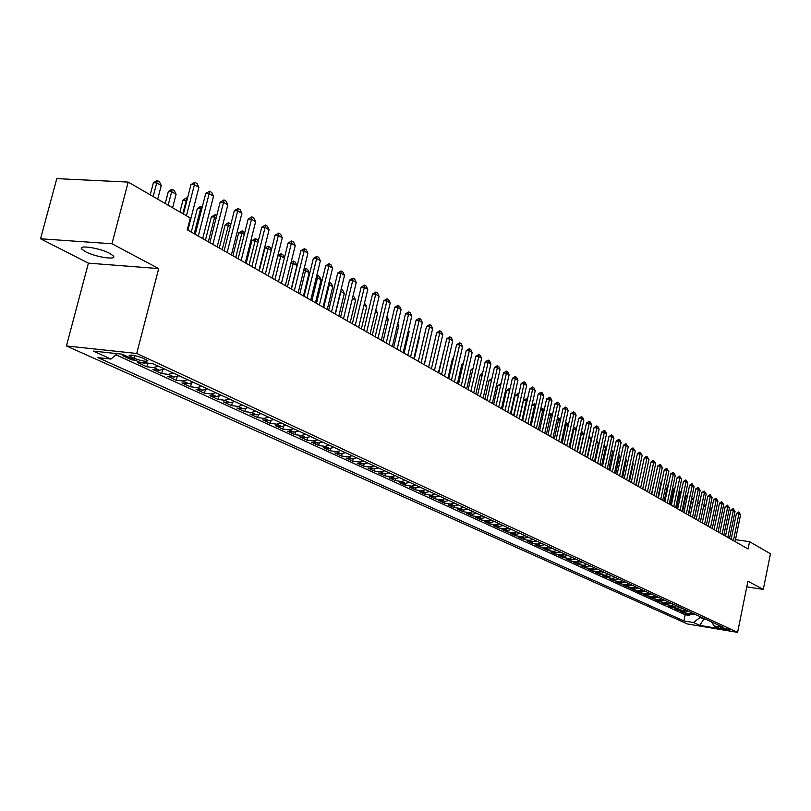 <?xml version="1.0" encoding="UTF-8"?>
<svg xmlns="http://www.w3.org/2000/svg" width="811" height="811" viewBox="0 0 811 811"><rect width="100%" height="100%" fill="white"/><g stroke="black" fill="none" stroke-linecap="round" stroke-linejoin="round"><path stroke-width="1.22" d="M109.891 253.458C100.098 248.054 77.755 244.567 81.668 249.028L85.368 251.653C95.232 257.006 117.169 260.432 113.439 256.023L109.891 253.458M729.687 629.731C725.439 628.393 722.388 627.836 720.543 628.038L720.888 628.261C725.125 629.6 728.166 630.157 730.022 629.954L729.687 629.731M66.441 345.962L687.414 623.963L737.594 632.377L136.724 353.474L66.441 345.962L88.399 263.149L158.703 268.583L111.948 243.766L40.55 238.779L88.399 263.149M40.55 238.779L56.79 178.623L128.199 182.08L111.948 243.766M126.09 356.009L122.441 355.613L131.696 359.851L131.99 358.715M147.338 363.064L137.799 362.649L146.852 366.795L147.805 363.115M164.39 368.954L159.524 370.282L152.833 369.542L161.703 373.607L162.666 369.846M179.049 375.726L174.213 377.044L167.563 376.284L176.251 380.268L177.173 376.669M193.413 382.376L188.608 383.664L181.988 382.893L190.504 386.796L191.386 383.36M207.484 388.875L202.709 390.142L196.13 389.381L204.473 393.203L205.315 389.898M221.281 395.251L216.537 396.498L209.988 395.727L218.169 399.478L218.97 396.305M234.805 401.506L230.081 402.732L223.572 401.952L231.601 405.632L232.362 402.58M248.054 407.639L243.371 408.835L236.893 408.055L244.76 411.664L245.49 408.724M261.061 413.64L256.398 414.826L249.96 414.036L257.675 417.574L258.374 414.745M273.804 419.54L269.171 420.706L262.774 419.916L270.337 423.383L271.016 420.656M286.313 425.319L281.711 426.474L275.345 425.674L282.765 429.08L283.414 426.444M298.58 430.996L294.008 432.131L287.672 431.32L294.961 434.666L295.589 432.121M310.623 436.561L306.082 437.676L299.776 436.865L306.933 440.15L307.531 437.687M322.443 442.025L317.932 443.12L311.667 442.309L318.693 445.533L319.26 443.151M334.051 447.388L329.56 448.473L323.325 447.662L330.229 450.815L330.787 448.503M345.445 452.66L340.985 453.724L334.781 452.903L341.553 456.015L342.09 453.765M356.637 457.83L352.197 458.884L346.033 458.063L352.684 461.114L353.201 458.925M367.626 462.909L363.216 463.943L357.083 463.122L363.612 466.122L364.119 463.993M378.413 467.906L374.033 468.92L367.93 468.099L374.358 471.039L374.844 468.971M389.027 472.803L384.667 473.817L378.605 472.985L384.911 475.875L385.387 473.867M399.448 477.628L395.119 478.612L389.077 477.791L395.281 480.629L395.738 478.672M409.687 482.363L405.378 483.336L399.377 482.504L405.48 485.302L405.926 483.386M419.753 487.016L415.475 487.979L409.504 487.147L415.496 489.895L415.931 488.019M429.648 491.588L425.4 492.541L419.459 491.709L425.349 494.406L425.775 492.581M439.38 496.089L435.152 497.031L429.252 496.19L435.041 498.846L435.456 497.062M448.949 500.509L444.752 501.441L438.873 500.6L444.57 503.215L444.975 501.462M458.367 504.868L454.18 505.78L448.341 504.939L453.947 507.514L454.342 505.8M467.623 509.146L463.466 510.048L457.657 509.207L463.172 511.731L463.547 510.058M473.097 511.68L468.961 512.572L472.6 514.245L466.822 513.404L472.245 515.887L472.62 514.245L476.726 513.353M485.688 517.499L481.582 518.371L475.834 517.54L481.176 519.983L481.541 518.371M494.507 521.574L490.422 522.436L484.704 521.605L489.956 524.007L490.32 522.426M503.185 525.589L499.12 526.44L493.433 525.599L498.613 527.971L498.958 526.42M511.721 529.532L507.686 530.384L502.029 529.542L507.118 531.874L507.463 530.343M520.135 533.425L516.12 534.256L510.494 533.415L515.502 535.716L515.837 534.216M528.407 537.247L524.423 538.078L518.817 537.237L523.754 539.497L524.078 538.028M536.558 541.018L532.594 541.829L527.018 540.988L531.884 543.218L532.209 541.768M544.587 544.728L540.643 545.529L535.098 544.698L539.893 546.888L540.197 545.468M552.494 548.378L548.571 549.179L543.056 548.337L547.77 550.497L548.074 549.108M560.279 551.987L556.376 552.767L550.892 551.926L555.535 554.055L555.839 552.686M567.943 555.525L564.071 556.305L558.617 555.464L563.189 557.562L563.483 556.214M575.506 559.022L571.643 559.793L566.22 558.951L570.731 561.019L571.015 559.691M582.947 562.469L579.115 563.219L573.712 562.388L578.162 564.426L578.446 563.118M590.286 565.855L586.475 566.605L581.102 565.774L585.481 567.781L585.755 566.494M597.514 569.2L593.723 569.94L588.38 569.109L592.699 571.086L592.973 569.819M604.641 572.495L600.87 573.225L595.558 572.394L599.805 574.34L600.079 573.103M611.666 575.739L607.915 576.469L602.624 575.638L606.821 577.554L607.084 576.337M618.6 578.942L614.87 579.662L609.598 578.831L613.734 580.727L613.998 579.52M625.423 582.105L621.713 582.815L616.472 581.984L620.557 583.849L620.81 582.663M632.164 585.218L628.464 585.917L623.253 585.086L627.278 586.931L627.521 585.765M638.804 588.289L635.125 588.979L629.944 588.147L633.908 589.962L634.151 588.827M645.343 591.31L641.694 592L636.534 591.168L640.447 592.963L640.69 591.837M651.811 594.301L648.171 594.98L643.042 594.149L646.894 595.923L647.127 594.808M658.177 597.241L654.568 597.92L649.459 597.089L653.26 598.832L653.494 597.748M664.462 600.15L660.864 600.819L655.785 599.988L659.536 601.711L659.769 600.637M670.667 603.019L667.088 603.678L662.029 602.847L665.74 604.55L665.953 603.496M676.779 605.847L673.221 606.496L668.193 605.675L671.843 607.348L672.066 606.304M682.821 608.635L679.283 609.284L674.265 608.463L677.884 610.115L678.097 609.091M688.782 611.393L685.254 612.031L680.267 611.21L683.835 612.842L684.038 611.829M128.199 182.08L190.291 218.007L187.26 229.807L748.077 548.966L749.557 541.677L735.496 539.69M130.794 356.759L134.291 358.371C142.026 361.118 146.538 361.888 147.815 360.652L142.726 358.046C134.94 355.269 130.419 354.498 129.142 355.745L130.794 356.759L131.23 355.066M711.622 621.956L714.156 625.97L723.797 627.582L152.985 363.683L139.604 362.213L122.126 354.184L93.316 351.082L110.965 359.07L97.959 357.641L683.916 620.922L693.395 622.503L700.035 617.546L707.253 619.928M714.156 625.97L720.411 628.839L699.751 625.382L693.395 622.503M115.902 354.782L685.183 614.789L689.705 615.539L689.918 614.535M694.662 614.109L691.154 614.738L686.197 613.927L689.705 615.539M692.32 613.025L688.803 613.663L683.835 612.842M686.4 610.298L682.872 610.936L677.884 610.115M680.419 607.52L676.871 608.169L671.843 607.348M674.346 604.722L670.778 605.371L665.74 604.55M668.193 601.874L664.615 602.532L659.536 601.711M661.958 598.994L658.36 599.664L653.26 598.832M655.643 596.075L652.024 596.744L646.894 595.923M649.236 593.105L645.597 593.794L640.447 592.963M642.738 590.104L639.078 590.793L633.908 589.962M636.159 587.063L632.479 587.762L627.278 586.931M629.478 583.971L625.778 584.68L620.557 583.849M622.706 580.848L618.986 581.558L613.734 580.727M615.843 577.665L612.102 578.395L606.821 577.554M608.868 574.452L605.118 575.181L599.805 574.34M601.803 571.187L598.031 571.917L592.699 571.086M594.635 567.872L590.834 568.612L585.481 567.781M587.367 564.507L583.545 565.257L578.162 564.426M579.987 561.09L576.145 561.861L570.731 561.019M572.495 557.633L568.633 558.404L563.189 557.562M564.892 554.116L561.009 554.896L555.535 554.055M557.177 550.547L553.264 551.338L547.77 550.497M549.341 546.928L545.418 547.729L539.893 546.888M541.393 543.248L537.44 544.059L531.884 543.218M533.314 539.518L529.34 540.339L523.754 539.497M525.112 535.726L521.118 536.558L515.502 535.716M516.779 531.874L512.765 532.715L507.118 531.874M508.325 527.961L504.28 528.813L498.613 527.971M499.728 523.987L495.663 524.849L489.956 524.007M490.99 519.952L486.904 520.824L481.176 519.983M482.119 515.847L478.003 516.729L472.245 515.887M468.961 512.572L463.172 511.731M463.933 507.443L459.776 508.345L453.947 507.514M454.616 503.134L450.429 504.047L444.57 503.215M445.138 498.755L440.931 499.688L435.041 498.846M435.507 494.294L431.27 495.237L425.349 494.406M425.714 489.773L421.446 490.726L415.496 489.895M415.749 485.16L411.461 486.134L405.48 485.302M405.612 480.477L401.293 481.46L395.281 480.629M395.292 475.702L390.953 476.706L384.911 475.875M384.799 470.856L380.44 471.87L374.358 471.039M374.124 465.919L369.725 466.943L363.612 466.122M363.247 460.891L358.827 461.935L352.684 461.114M352.177 455.772L347.737 456.826L341.553 456.015M340.914 450.561L336.443 451.636L330.229 450.815M329.438 445.259L324.937 446.344L318.693 445.533M317.75 439.856L313.218 440.961L306.933 440.15M305.838 434.351L301.276 435.466L294.961 434.666M293.704 428.735L289.121 429.881L282.765 429.08M281.336 423.018L276.723 424.173L270.337 423.383M268.735 417.199L264.092 418.375L257.675 417.574M255.891 411.258L251.217 412.444L244.76 411.664M242.783 405.196L238.089 406.412L231.601 405.632M229.422 399.022L224.698 400.249L218.169 399.478M215.797 392.717L211.042 393.974L204.473 393.203M201.888 386.289L197.103 387.567L190.504 386.796M187.706 379.73L182.88 381.028L176.251 380.268M173.219 373.04L168.374 374.358L161.703 373.607M158.439 366.197L153.553 367.545L146.852 366.795M135.325 360.246L131.696 359.851M746.789 586.85L763.303 589.394L770.45 553.771L749.557 541.677M763.303 589.394L747.924 581.234L737.594 632.377M158.703 268.583L136.724 353.474M731.208 539.082L730.559 538.991M704.252 618.54L699.751 625.382M700.217 616.674L700.035 617.546M117.189 353.657L110.965 359.07M685.183 614.789L683.916 620.922M186.429 215.777L194.437 184.695L191.011 184.533L194.904 182.293L197.124 183.641L198.888 187.392L187.888 230.172M183.398 214.023L191.011 184.533M198.888 187.392L194.437 184.695L194.904 182.293M157.699 199.151L161.247 185.537L156.736 182.88L153.178 196.526M153.391 182.718L157.243 180.508L156.736 182.88L153.391 182.718L150.228 194.822M157.243 180.508L159.503 181.846L161.247 185.537M198.279 236.082L209.167 193.596L205.751 193.423L209.593 191.203L211.772 192.531L213.526 196.232L202.689 238.596M195.248 234.359L205.751 193.423M213.526 196.232L209.167 193.596L209.593 191.203M212.867 244.385L223.583 202.314L220.186 202.132L223.988 199.932L226.117 201.229L227.85 204.889L217.186 246.838M209.846 242.671L220.186 202.132M227.85 204.889L223.583 202.314L223.988 199.932M227.151 252.515L237.704 210.84L234.328 210.657L238.079 208.478L240.168 209.745L241.881 213.364L231.378 254.918M224.14 250.802L234.328 210.657M241.881 213.364L237.704 210.84L238.079 208.478M241.141 260.473L251.532 219.203L248.176 219L251.886 216.851L253.934 218.088L255.627 221.677L245.277 262.825M238.15 258.77L248.176 219M255.627 221.677L251.532 219.203L251.886 216.851M172.601 207.768L176.088 194.295L171.668 191.69L168.161 205.203M168.343 191.518L171.597 189.298L172.155 189.328L171.668 191.69L168.343 191.518L165.231 203.5M172.155 189.328L174.365 190.636L176.088 194.295M186.854 200.641L186.297 200.307L182.84 213.698M182.982 200.135L186.195 197.935L186.753 197.965L186.297 200.307L182.982 200.135L179.92 212.006M186.753 197.965L187.432 198.371M201.665 209.37L200.621 208.762L194.204 233.771M197.326 208.579L200.51 206.399L201.057 206.43L200.621 208.762L197.326 208.579L191.284 232.108M201.057 206.43L202.233 207.129M216.162 217.926L214.662 217.034L208.336 241.81M211.387 216.851L215.067 214.712L214.662 217.034L211.387 216.851L205.426 240.157M215.067 214.712L216.73 215.696M254.836 268.269L265.085 227.394L261.75 227.192L265.42 225.052L267.417 226.259L269.09 229.817L258.902 270.58M251.866 266.576L261.75 227.192M269.09 229.817L265.085 227.394L265.42 225.052M230.365 226.299L228.418 225.154L222.194 249.687M225.164 224.951L228.256 222.802L228.803 222.843L228.418 225.154L225.164 224.951L219.294 248.044M228.803 222.843L230.902 224.181M268.269 275.912L278.366 235.413L275.041 235.2L278.67 233.081L280.636 234.278L282.289 237.795L272.243 278.173M265.309 274.23L275.041 235.2M282.289 237.795L278.366 235.413L278.67 233.081M244.273 234.501L241.901 233.102L235.768 257.411M238.667 232.899L242.256 230.8L241.901 233.102L238.667 232.899L232.879 255.779M242.256 230.8L244.679 232.879M281.427 283.404L291.372 243.28L288.077 243.067L291.666 240.958L293.592 242.134L295.234 245.611L285.33 285.624M278.487 281.721L288.077 243.067M295.234 245.611L291.372 243.28L291.666 240.958M257.898 242.54L255.12 240.897L249.068 264.984M251.897 240.685L255.455 238.606L255.12 240.897L251.897 240.685L246.199 263.352M255.455 238.606L257.411 239.772L258.182 241.394M294.332 290.743L304.135 250.994L300.861 250.771L304.399 248.683L306.294 249.829L307.916 253.275L298.154 292.923M291.402 289.081L300.861 250.771M307.916 253.275L304.135 250.994L304.399 248.683M271.249 250.406L268.086 248.541L262.125 272.415M264.883 248.328L267.863 246.23L268.4 246.27L268.086 248.541L264.883 248.328L259.267 270.793M268.4 246.27L270.316 247.406L271.421 249.737M306.984 297.941L316.645 258.557L313.391 258.324L316.898 256.256L318.743 257.381L320.355 260.797L310.735 300.08M304.064 296.279L313.391 258.324M320.355 260.797L316.645 258.557L316.898 256.256M284.337 258.131L280.799 256.043L274.919 279.694M277.849 255.647L281.093 253.772L280.799 256.043L277.808 255.83M281.093 253.772L282.978 254.887L284.397 257.908M319.392 305.007L328.921 265.967L325.677 265.734L329.144 263.687L330.959 264.781L332.551 268.167L323.062 307.095M316.483 303.355L325.677 265.734M332.551 268.167L328.921 265.967L329.144 263.687M291.19 288.959L296.968 265.572L293.268 263.393L287.469 286.841M291.058 262.49L293.541 261.142L293.268 263.393L290.875 263.22M293.541 261.142L295.386 262.237L296.968 265.572M331.557 311.931L340.955 273.246L337.731 273.003L341.157 270.965L342.941 272.05L344.523 275.395L335.156 313.979M328.668 310.278L337.731 273.003M344.523 275.395L340.955 273.246L341.157 270.965M303.436 295.924L309.133 272.749L305.504 270.61L299.786 293.846M303.993 269.211L305.757 268.37L305.504 270.61L303.679 270.479M305.757 268.37L307.572 269.434L309.133 272.749M343.489 318.723L352.765 280.373L349.551 280.13L352.947 278.112L354.701 279.177L356.262 282.492L347.027 320.73M340.61 317.081L349.551 280.13M356.262 282.492L352.765 280.373L352.947 278.112M315.449 302.767L321.075 279.785L317.517 277.686L311.87 300.729M316.675 275.811L317.75 275.456L317.517 277.686L316.239 277.595M317.75 275.456L319.524 276.51L321.075 279.785M355.208 325.383L364.352 287.378L361.159 287.135L364.524 285.127L366.237 286.171L367.778 289.456L358.675 327.36M352.339 323.751L361.159 287.135M367.778 289.456L364.352 287.378L364.524 285.127M327.249 309.478L332.794 286.699L329.296 284.641L323.731 307.481M329.084 282.39L329.296 284.641L328.546 284.58M329.519 282.421L331.263 283.455L332.794 286.699M366.694 331.932L375.716 294.251L372.553 293.998L375.878 292.011L377.561 293.035L379.092 296.289L370.11 333.868M363.845 330.3L372.553 293.998M379.092 296.289L375.716 294.251L375.878 292.011M338.826 316.067L344.29 293.481L340.863 291.463L335.379 314.1M341.015 289.862L340.63 291.443M341.147 289.304L342.779 290.267L344.29 293.481M377.977 338.349L386.877 301.003L383.735 300.739L387.019 298.772L388.682 299.776L390.192 303L381.322 340.255M375.148 336.737L383.735 300.739M390.192 303L386.877 301.003L387.019 298.772M352.937 296.279L354.093 296.958L355.593 300.141L352.45 298.296M350.19 322.535L355.593 300.141M389.057 344.655L397.846 307.622L394.714 307.359L397.968 305.412L399.59 306.396L401.09 309.589L392.342 346.52M386.229 343.043L394.714 307.359M401.09 309.589L397.846 307.622L397.968 305.412M364.504 303.111L366.684 306.69L364.017 305.118M361.351 328.891L366.684 306.69M399.935 350.839L408.602 314.121L405.49 313.857L408.714 311.921L410.305 312.894L411.795 316.057L403.158 352.673M397.126 349.237L405.49 313.857M411.795 316.057L408.602 314.121L408.714 311.921M375.848 309.832L377.581 313.117L375.381 311.819M372.32 335.125L377.581 313.117M410.609 356.921L419.175 320.517L416.073 320.244L419.267 318.317L420.838 319.27L422.308 322.403L413.782 358.715M407.811 355.33L416.073 320.244M422.308 322.403L419.175 320.517L419.267 318.317M383.086 341.259L388.276 319.422L386.533 318.388M388.276 319.422L386.959 316.604M421.102 362.882L429.556 326.782L426.474 326.509L429.637 324.603L431.168 325.535L432.628 328.648L424.214 364.656M418.324 361.3L426.474 326.509M432.628 328.648L429.556 326.782L429.637 324.603M393.67 347.28L398.799 325.627L397.471 324.846M398.799 325.627L397.795 323.498M431.411 368.752L439.755 332.946L436.693 332.672L439.815 330.776L441.336 331.699L442.776 334.781L434.463 370.495M428.634 367.18L436.693 332.672M442.776 334.781L439.755 332.946L439.815 330.776M404.071 353.19L409.129 331.719L408.227 331.182M409.129 331.719L408.44 330.259M441.529 374.51L449.77 339.008L446.729 338.724L449.831 336.849L451.311 337.751L452.741 340.802L444.54 376.223M438.781 372.948L446.729 338.724M452.741 340.802L449.77 339.008L449.831 336.849M414.279 359.009L419.287 337.711L418.78 337.406M419.287 337.711L418.902 336.9M451.484 380.177L459.624 344.959L456.593 344.675L459.665 342.81L461.124 343.692L462.544 346.723L454.434 381.859M448.736 378.615L456.593 344.675M462.544 346.723L459.624 344.959L459.665 342.81M424.325 364.727L429.151 343.529M461.256 385.742L469.295 350.808L466.284 350.524L469.326 348.669L470.765 349.541L472.174 352.542L464.156 387.394M458.529 384.191L466.284 350.524M472.174 352.542L469.295 350.808L469.326 348.669M433.256 347.382L428.593 367.15M470.867 391.206L478.814 356.556L475.824 356.272L478.835 354.437L480.244 355.289L481.643 358.259L473.725 392.828M468.16 389.665L475.824 356.272M481.643 358.259L478.814 356.556L478.835 354.437M443.384 353.13L438.356 372.705M443.485 352.663L442.918 353.089M480.325 396.589L488.171 362.213L485.191 361.919L488.171 360.094L489.56 360.936L490.949 363.886L483.123 398.181M477.618 395.048L485.191 361.919M490.949 363.886L488.171 362.213L488.171 360.094M489.611 401.871L497.366 367.768L494.406 367.474L497.366 365.67L498.724 366.491L500.093 369.421L492.368 403.442M486.924 400.34L494.406 367.474M500.093 369.421L497.366 367.768L497.366 365.67M498.745 407.071L506.419 373.232L503.469 372.938L506.399 371.144L507.737 371.955L509.095 374.854L501.462 408.612M496.079 405.551L503.469 372.938M509.095 374.854L506.419 373.232L506.399 371.144M453.329 358.797L452.467 358.705L447.966 378.169M453.531 357.915L452.467 358.705M463.101 364.362L461.864 364.24L457.414 383.552M463.395 363.095L461.864 364.24M472.712 369.836L471.1 369.674L466.7 388.834M473.087 368.184L471.1 369.674M507.737 412.191L515.309 378.615L512.38 378.311L515.289 376.537L516.607 377.338L517.955 380.207L510.403 413.701M505.071 410.67L512.38 378.311M517.955 380.207L515.309 378.615L515.289 376.537M482.15 375.219L480.193 375.027L475.844 394.034M482.596 373.212L480.193 375.027M516.577 417.219L524.068 383.907L521.149 383.603L524.028 381.829L525.325 382.62L526.663 385.468L519.202 418.709M513.931 415.708L521.149 383.603M526.663 385.468L524.068 383.907L524.028 381.829M491.436 380.521L489.134 380.288L484.836 399.154M489.134 380.288L491.892 378.524M525.275 422.166L532.675 389.108L529.776 388.804L532.624 387.05L533.902 387.82L535.23 390.649L527.849 423.636M522.639 420.666L529.776 388.804M535.23 390.649L532.675 389.108L532.624 387.05M500.569 385.742L497.934 385.468L493.686 404.192M497.934 385.468L500.995 383.856M500.772 384.83L500.772 383.725M533.831 427.032L541.15 394.227L538.271 393.923L541.089 392.179L542.346 392.94L543.664 395.748L536.365 428.482M531.205 425.542L538.271 393.923M543.664 395.748L541.15 394.227L541.089 392.179M509.531 390.922L504.959 410.609M506.601 390.557L508.933 388.783L509.42 390.861L506.601 390.557L502.394 409.149M509.399 388.834L509.937 389.148M542.245 431.827L549.483 399.265L546.624 398.961L549.422 397.228L550.659 397.978L551.967 400.766L544.749 433.246M539.639 430.347L546.624 398.961M551.967 400.766L549.483 399.265L549.422 397.228M518.33 396.113L513.515 415.475M515.117 395.575L517.438 393.811L517.935 395.88L515.117 395.575L510.96 414.026M517.905 393.862L518.736 394.359M550.537 436.541L557.694 404.223L554.846 403.919L557.623 402.195L558.84 402.935L560.127 405.703L552.99 437.94M547.942 435.061L554.846 403.919M560.127 405.703L557.694 404.223L557.623 402.195M526.998 401.222L526.309 400.816L521.949 420.27M523.511 400.512L526.268 398.809L526.309 400.816L523.511 400.512L519.405 418.831M526.268 398.809L527.383 399.478M558.688 441.184L565.774 409.109L562.935 408.795L565.693 407.092L566.889 407.821L568.166 410.559L561.111 442.563M556.103 439.714L562.935 408.795M568.166 410.559L565.774 409.109L565.693 407.092M535.513 406.25L534.55 405.682L530.242 424.994M531.975 405.226L534.51 403.685L534.55 405.682L531.935 405.399M534.51 403.685L535.858 404.689M566.717 445.756L573.722 413.914L570.903 413.6L573.63 411.907L574.817 412.627L576.084 415.344L569.109 447.114M564.152 444.296L570.903 413.6M576.084 415.344L573.722 413.914L573.63 411.907M543.897 411.197L542.671 410.467L538.403 429.637M540.562 409.656L542.62 408.48L542.671 410.467L540.44 410.224M542.62 408.48L544.171 409.95M574.624 450.257L581.558 418.648L578.75 418.334L581.457 416.651L582.622 417.351L583.879 420.047L576.976 451.585M572.069 448.797L578.75 418.334M583.879 420.047L581.558 418.648L581.457 416.651M552.149 416.063L550.669 415.181L546.442 434.22M549.017 414.026L550.608 413.215L550.669 415.181L548.804 414.979M550.608 413.215L552.362 415.12M582.41 454.687L589.262 423.301L586.475 422.987L589.161 421.315L590.307 422.014L591.554 424.69L584.721 455.995M579.865 453.237L586.475 422.987M591.554 424.69L589.262 423.301L589.161 421.315M560.279 420.848L558.546 419.824L554.369 438.721M557.329 418.344L558.475 417.868L558.546 419.824L557.045 419.662M558.475 417.868L560.411 420.21M590.073 459.046L596.855 427.894L594.088 427.579L596.744 425.917L597.869 426.606L599.116 429.262L592.354 460.344M587.539 457.607L594.088 427.579M599.116 429.262L596.855 427.894L596.744 425.917M568.268 425.562L566.301 424.406L562.165 443.161M565.52 422.592L566.22 422.45L566.301 424.406L565.145 424.275M566.22 422.45L568.349 425.217M597.626 463.345L604.337 432.415L601.58 432.101L604.215 430.448L605.33 431.117L606.557 433.753L599.866 464.622M595.102 461.905L601.58 432.101M606.557 433.753L604.337 432.415L604.215 430.448M576.145 430.205L573.945 428.907L569.849 447.53M573.539 426.931L573.945 428.907L573.124 428.816M573.853 426.961L574.989 427.63L576.165 430.144M605.067 467.572L611.707 436.865L608.96 436.551L611.575 434.909L612.67 435.578L613.897 438.193L607.277 468.829M602.553 466.143L608.96 436.551M613.897 438.193L611.707 436.865L611.575 434.909M579.662 453.126L583.707 434.666L581.467 433.348L577.422 451.839M581.375 431.493L580.98 433.287M581.386 431.422L582.491 432.07L583.707 434.666M612.386 471.749L618.965 441.255L616.228 440.931L618.823 439.309L619.908 439.957L621.114 442.553L614.566 472.985M609.892 470.319L616.228 440.931M621.114 442.553L618.965 441.255L618.823 439.309M587.093 457.343L591.087 439.015L588.887 437.717L584.873 456.086M588.847 437.088L588.715 437.697M589.09 435.973L591.087 439.015M619.604 475.854L626.112 445.574L623.395 445.249L625.97 443.637L628.241 446.861L621.753 477.071M617.12 474.435L623.395 445.249M628.241 446.861L626.112 445.574L625.97 443.637M596.673 440.464L598.366 443.313L596.318 442.107M594.412 461.51L598.366 443.313M626.721 479.899L633.158 449.831L630.461 449.507L633.006 447.905L635.256 451.098L628.829 481.105M624.247 478.49L630.461 449.507M635.256 451.098L633.158 449.831L633.006 447.905M604.144 444.884L605.533 447.54L603.789 446.516M601.62 465.615L605.533 447.54M633.726 483.883L640.102 454.028L637.416 453.704L639.95 452.112L642.17 455.275L635.814 485.069M631.262 482.484L637.416 453.704M642.17 455.275L640.102 454.028L639.95 452.112M608.726 469.66L612.599 451.707L611.159 450.855M612.599 451.707L611.484 449.324M640.639 487.816L646.945 458.164L644.279 457.84L646.783 456.258L648.982 459.391L642.687 488.982M638.186 486.428L644.279 457.84M648.982 459.391L646.945 458.164L646.783 456.258M615.731 473.644L619.563 455.812L618.408 455.133M619.563 455.812L618.671 453.907M647.442 491.689L653.696 462.24L651.03 461.915L653.524 460.344L655.693 463.456L649.469 492.845M645.009 490.3L651.03 461.915M655.693 463.456L653.696 462.24L653.524 460.344M622.635 477.578L626.437 459.867L625.555 459.35M626.437 459.867L625.757 458.418M654.153 495.511L660.347 466.264L657.701 465.94L660.174 464.368L662.323 467.46L656.15 496.646M651.73 494.132L657.701 465.94M662.323 467.46L660.347 466.264L660.174 464.368M629.448 481.45L633.209 463.862L632.6 463.497M633.209 463.862L632.742 462.858M660.772 499.282L666.895 470.228L664.27 469.893L666.723 468.342L668.852 471.404L662.739 500.397M658.36 497.903L664.27 469.893M668.852 471.404L666.895 470.228L666.723 468.342M636.159 485.272L639.544 467.592M639.889 467.795L639.615 467.227M667.291 502.992L673.363 474.131L670.748 473.806L673.181 472.255L675.289 475.287L669.237 504.097M664.888 501.624L670.748 473.806M675.289 475.287L673.363 474.131L673.181 472.255M642.778 489.033L646.377 471.627M673.728 506.652L679.74 477.983L677.134 477.659L679.547 476.118L681.635 479.129L675.644 507.737M671.336 505.283L677.134 477.659M681.635 479.129L679.74 477.983L679.547 476.118M680.074 510.261L686.025 481.785L683.43 481.45L685.832 479.93L687.89 482.91L681.96 511.335M677.692 508.902L683.43 481.45M687.89 482.91L686.025 481.785L685.832 479.93M655.176 477.872L651.486 493.99M686.329 513.819L692.229 485.525L689.644 485.201L692.026 483.68L694.064 486.641L688.184 514.884M683.957 512.471L689.644 485.201M694.064 486.641L692.229 485.525L692.026 483.68M661.786 481.643L661.269 481.572L657.873 497.63M661.908 481.055L661.269 481.572M692.503 517.327L698.342 489.226L695.777 488.891L698.139 487.391L700.157 490.32L694.338 518.371M690.141 515.989L695.777 488.891M700.157 490.32L698.342 489.226L698.139 487.391M668.315 485.363L667.534 485.262L664.179 501.218M668.497 484.491L667.534 485.262M698.585 520.794L704.374 492.875L701.819 492.541L704.161 491.04L706.168 493.95L700.4 521.828M696.233 519.456L701.819 492.541M706.168 493.95L704.374 492.875L704.161 491.04M674.742 489.033L673.718 488.901L670.393 504.756M674.985 487.887L673.718 488.901M704.587 524.21L710.324 496.464L707.79 496.139L710.112 494.649L712.099 497.538L706.371 525.234M702.255 522.882L707.79 496.139M712.099 497.538L710.324 496.464L710.112 494.649M681.088 492.662L679.821 492.5L676.526 508.244M681.382 491.243L679.821 492.5M710.517 527.586L716.194 500.012L713.67 499.688L715.981 498.207L717.948 501.066L712.281 528.59M708.185 526.258L713.67 499.688M717.948 501.066L716.194 500.012L715.981 498.207M687.343 496.241L685.853 496.038L682.578 511.69M687.698 494.548L685.853 496.038M716.356 530.911L721.993 503.519L719.479 503.185L721.77 501.715L723.716 504.564L718.1 531.904M714.045 529.593L719.479 503.185M723.716 504.564L721.993 503.519L721.77 501.715M693.517 499.769L691.793 499.535L688.559 515.086M691.793 499.535L693.871 498.055M722.125 534.196L727.71 506.976L725.206 506.642L727.487 505.182L729.413 508L723.848 535.169M719.823 532.878L725.206 506.642M729.413 508L727.71 506.976L727.487 505.182M699.599 503.246L697.663 502.992L694.449 518.442M697.663 502.992L699.934 501.634M727.822 537.429L733.357 510.383L730.863 510.048L733.124 508.598L735.03 511.396L729.515 538.392M725.531 536.132L730.863 510.048M735.03 511.396L733.357 510.383L733.124 508.598M705.6 506.682L703.583 506.419M703.613 506.267L705.935 505.101M705.793 505.78L705.702 504.959M733.438 540.633L738.922 513.748L736.449 513.414L738.689 511.974L740.575 514.752L735.111 541.586M731.157 539.335L736.449 513.414M740.575 514.752L738.922 513.748L738.689 511.974M711.531 510.078L709.564 509.815M709.655 509.369L710.994 508.274L711.835 508.588M711.571 509.845L711.399 508.335M691.154 614.738L688.803 613.663M685.254 612.031L682.872 610.936M679.283 609.284L676.871 608.169M673.221 606.496L670.778 605.371M667.088 603.678L664.615 602.532M660.864 600.819L658.36 599.664M654.568 597.92L652.024 596.744M648.171 594.98L645.597 593.794M641.694 592L639.078 590.793M635.125 588.979L632.479 587.762M628.464 585.917L625.778 584.68M621.713 582.815L618.986 581.558M614.87 579.662L612.102 578.395M607.915 576.469L605.118 575.181M600.87 573.225L598.031 571.917M593.723 569.94L590.834 568.612M586.475 566.605L583.545 565.257M579.115 563.219L576.145 561.861M571.643 559.793L568.633 558.404M564.071 556.305L561.009 554.896M556.376 552.767L553.264 551.338M548.571 549.179L545.418 547.729M540.643 545.529L537.44 544.059M532.594 541.829L529.34 540.339M524.423 538.078L521.118 536.558M516.12 534.256L512.765 532.715M507.686 530.384L504.28 528.813M499.12 526.44L495.663 524.849M490.422 522.436L486.904 520.824M481.582 518.371L478.003 516.729M463.466 510.048L459.776 508.345M454.18 505.78L450.429 504.047M444.752 501.441L440.931 499.688M435.152 497.031L431.27 495.237M425.4 492.541L421.446 490.726M415.475 487.979L411.461 486.134M405.378 483.336L401.293 481.46M395.119 478.612L390.953 476.706M384.667 473.817L380.44 471.87M374.033 468.92L369.725 466.943M363.216 463.943L358.827 461.935M352.197 458.884L347.737 456.826M340.985 453.724L336.443 451.636M329.56 448.473L324.937 446.344M317.932 443.12L313.218 440.961M306.082 437.676L301.276 435.466M294.008 432.131L289.121 429.881M281.711 426.474L276.723 424.173M269.171 420.706L264.092 418.375M256.398 414.826L251.217 412.444M243.371 408.835L238.089 406.412M230.081 402.732L224.698 400.249M216.537 396.498L211.042 393.974M202.709 390.142L197.103 387.567M188.608 383.664L182.88 381.028M174.213 377.044L168.374 374.358M159.524 370.282L153.553 367.545M144.52 363.389L142.706 362.547M135.001 355.644L134.291 358.371M82.114 247.375L81.668 249.028M129.294 355.147L129.142 355.745"/></g></svg>
